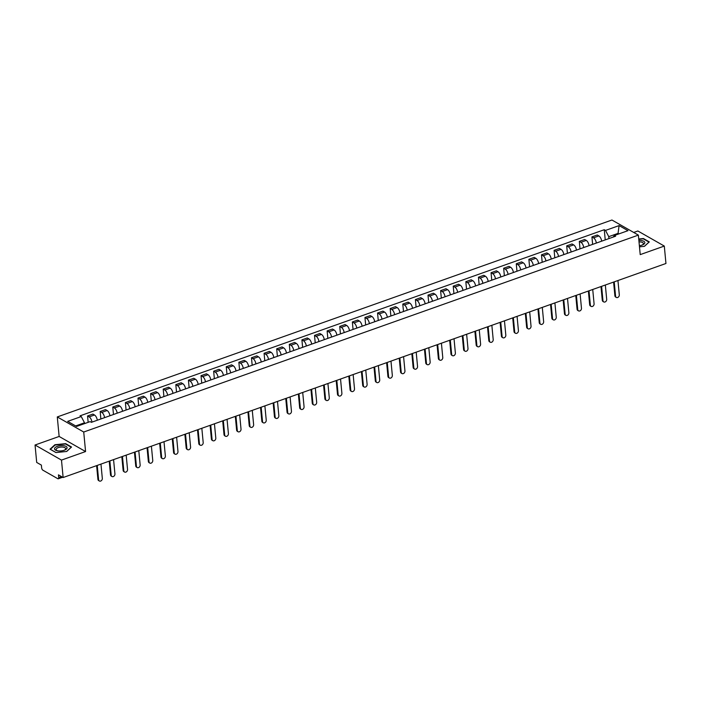 <?xml version="1.0" encoding="UTF-8"?>
<svg xmlns="http://www.w3.org/2000/svg" width="701" height="701" viewBox="0 0 701 701"><rect width="100%" height="100%" fill="white"/><g stroke="black" fill="none" stroke-linecap="round" stroke-linejoin="round"><path stroke-width="1.05" d="M35.05 445.012L61.486 460.101L63.134 477.521L665.95 263.488L664.303 246.069L640.215 254.621L638.374 235.107L611.938 220.018L57.289 416.937L59.138 436.46L35.05 445.012L36.697 462.432L41.377 465.105L41.631 467.812A1.937 0.903 -109.5 0 0 42.857 470.169L57.815 478.713A1.937 0.903 -109.5 0 0 58.297 478.783A1.937 0.903 -109.5 0 0 58.709 477.565L61.478 476.575M664.303 246.069L637.866 230.988L633.73 232.452M61.486 460.101L85.575 451.549L83.726 432.026L638.374 235.107M63.134 477.521L58.455 474.849L58.709 477.565M601.66 241.162A4.46 2.077 -109.5 0 0 598.873 235.93L597.261 235.01L591.924 236.903L593.537 237.823A4.46 2.077 70.5 0 1 596.332 243.054M592.625 244.369L591.924 236.903M589.05 245.639A4.46 2.077 -109.5 0 0 586.264 240.408L584.652 239.488L579.315 241.381L580.927 242.301A4.46 2.077 70.5 0 1 583.723 247.532M580.016 248.846L579.315 241.381M576.441 250.117A4.46 2.077 -109.5 0 0 573.655 244.886L572.042 243.966L566.706 245.858L568.318 246.778A4.46 2.077 70.5 0 1 571.113 252.01M567.407 253.324L566.706 245.858M563.832 254.594A4.46 2.077 -109.5 0 0 561.045 249.363L559.433 248.434L554.097 250.336L555.709 251.256A4.46 2.077 70.5 0 1 558.504 256.487M554.798 257.802L554.097 250.336M551.223 259.072A4.46 2.077 -109.5 0 0 548.436 253.832L546.824 252.912L541.487 254.814L543.1 255.734A4.46 2.077 70.5 0 1 545.895 260.965M542.188 262.279L541.487 254.814M538.613 263.55A4.46 2.077 -109.5 0 0 535.827 258.31L534.215 257.39L528.878 259.282L530.491 260.202A4.46 2.077 70.5 0 1 533.286 265.442M529.579 266.757L528.878 259.282M526.004 268.027A4.46 2.077 -109.5 0 0 523.218 262.787L521.605 261.867L516.269 263.76L517.881 264.68A4.46 2.077 70.5 0 1 520.677 269.92M516.97 271.234L516.269 263.76M513.395 272.496A4.46 2.077 -109.5 0 0 510.608 267.265L508.996 266.345L503.66 268.238L505.272 269.158A4.46 2.077 70.5 0 1 508.067 274.398M504.361 275.703L503.66 268.238M500.786 276.974A4.46 2.077 -109.5 0 0 497.999 271.743L496.387 270.823L491.05 272.715L492.663 273.635A4.46 2.077 70.5 0 1 495.458 278.867M491.752 280.181L491.05 272.715M488.176 281.451A4.46 2.077 -109.5 0 0 485.39 276.22L483.778 275.3L478.441 277.193L480.054 278.113A4.46 2.077 70.5 0 1 482.849 283.344M479.142 284.659L478.441 277.193M475.567 285.929A4.46 2.077 -109.5 0 0 472.781 280.698L471.168 279.778L465.832 281.671L467.444 282.591A4.46 2.077 70.5 0 1 470.24 287.822M466.533 289.136L465.832 281.671M462.958 290.407A4.46 2.077 -109.5 0 0 460.171 285.176L458.559 284.255L453.223 286.148L454.835 287.068A4.46 2.077 70.5 0 1 457.63 292.299M453.924 293.614L453.223 286.148M450.349 294.884A4.46 2.077 -109.5 0 0 447.562 289.653L445.95 288.733L440.614 290.626L442.226 291.546A4.46 2.077 70.5 0 1 445.021 296.777M441.315 298.091L440.614 290.626M437.739 299.362A4.46 2.077 -109.5 0 0 434.953 294.131L433.341 293.211L428.004 295.103L429.617 296.024A4.46 2.077 70.5 0 1 432.412 301.255M428.705 302.569L428.004 295.103M425.13 303.84A4.46 2.077 -109.5 0 0 422.344 298.6L420.731 297.68L415.395 299.581L417.007 300.501A4.46 2.077 70.5 0 1 419.803 305.732M416.096 307.047L415.395 299.581M412.521 308.317A4.46 2.077 -109.5 0 0 409.735 303.077L408.122 302.157L402.786 304.059L404.398 304.979A4.46 2.077 70.5 0 1 407.193 310.21M403.487 311.524L402.786 304.059M399.912 312.795A4.46 2.077 -109.5 0 0 397.125 307.555L395.513 306.635L390.177 308.528L391.789 309.448A4.46 2.077 70.5 0 1 394.584 314.688M390.878 316.002L390.177 308.528M387.303 317.264A4.46 2.077 -109.5 0 0 384.516 312.033L382.904 311.113L377.567 313.005L379.18 313.925A4.46 2.077 70.5 0 1 381.975 319.165M378.268 320.48L377.567 313.005M374.693 321.741A4.46 2.077 -109.5 0 0 371.907 316.51L370.294 315.59L364.958 317.483L366.57 318.403A4.46 2.077 70.5 0 1 369.366 323.643M365.659 324.949L364.958 317.483M362.084 326.219A4.46 2.077 -109.5 0 0 359.298 320.988L357.685 320.068L352.349 321.961L353.961 322.881A4.46 2.077 70.5 0 1 356.756 328.112M353.05 329.426L352.349 321.961M349.475 330.697A4.46 2.077 -109.5 0 0 346.688 325.466L345.076 324.545L339.74 326.438L341.352 327.358A4.46 2.077 70.5 0 1 344.147 332.589M340.441 333.904L339.74 326.438M336.866 335.174A4.46 2.077 -109.5 0 0 334.079 329.943L332.467 329.023L327.13 330.916L328.743 331.836A4.46 2.077 70.5 0 1 331.538 337.067M327.831 338.381L327.13 330.916M324.256 339.652A4.46 2.077 -109.5 0 0 321.47 334.421L319.858 333.501L314.521 335.393L316.133 336.314A4.46 2.077 70.5 0 1 318.929 341.545M315.222 342.859L314.521 335.393M311.647 344.13A4.46 2.077 -109.5 0 0 308.861 338.898L307.248 337.978L301.912 339.871L303.524 340.791A4.46 2.077 70.5 0 1 306.319 346.022M302.613 347.337L301.912 339.871M299.038 348.607A4.46 2.077 -109.5 0 0 296.251 343.376L294.639 342.447L289.303 344.349L290.915 345.269A4.46 2.077 70.5 0 1 293.71 350.5M290.004 351.814L289.303 344.349M286.429 353.085A4.46 2.077 -109.5 0 0 283.642 347.845L282.03 346.925L276.693 348.826L278.306 349.746A4.46 2.077 70.5 0 1 281.101 354.978M277.394 356.292L276.693 348.826M273.819 357.563A4.46 2.077 -109.5 0 0 271.033 352.323L269.421 351.403L264.084 353.295L265.697 354.215A4.46 2.077 70.5 0 1 268.492 359.455M264.785 360.77L264.084 353.295M261.21 362.04A4.46 2.077 -109.5 0 0 258.424 356.8L256.811 355.88L251.475 357.773L253.087 358.693A4.46 2.077 70.5 0 1 255.883 363.933M252.176 365.247L251.475 357.773M248.601 366.509A4.46 2.077 -109.5 0 0 245.814 361.278L244.202 360.358L238.866 362.251L240.478 363.171A4.46 2.077 70.5 0 1 243.265 368.411M239.567 369.716L238.866 362.251M235.992 370.987A4.46 2.077 -109.5 0 0 233.205 365.756L231.593 364.835L226.257 366.728L227.869 367.648A4.46 2.077 70.5 0 1 230.655 372.879M226.958 374.194L226.257 366.728M223.382 375.464A4.46 2.077 -109.5 0 0 220.596 370.233L218.984 369.313L213.647 371.206L215.26 372.126A4.46 2.077 70.5 0 1 218.046 377.357M214.348 378.671L213.647 371.206M210.773 379.942A4.46 2.077 -109.5 0 0 207.987 374.711L206.374 373.791L201.038 375.683L202.65 376.603A4.46 2.077 70.5 0 1 205.437 381.835M201.739 383.149L201.038 375.683M198.164 384.42A4.46 2.077 -109.5 0 0 195.377 379.188L193.765 378.268L188.429 380.161L190.041 381.081A4.46 2.077 70.5 0 1 192.828 386.312M189.13 387.627L188.429 380.161M185.555 388.897A4.46 2.077 -109.5 0 0 182.768 383.666L181.156 382.746L175.82 384.639L177.432 385.559A4.46 2.077 70.5 0 1 180.218 390.79M176.521 392.104L175.82 384.639M172.945 393.375A4.46 2.077 -109.5 0 0 170.159 388.144L168.547 387.224L163.21 389.116L164.823 390.036A4.46 2.077 70.5 0 1 167.609 395.268M163.911 396.582L163.21 389.116M160.336 397.853A4.46 2.077 -109.5 0 0 157.55 392.613L155.937 391.693L150.601 393.594L152.213 394.514A4.46 2.077 70.5 0 1 155 399.745M151.302 401.06L150.601 393.594M147.727 402.33A4.46 2.077 -109.5 0 0 144.941 397.09L143.328 396.17L137.992 398.072L139.604 398.992A4.46 2.077 70.5 0 1 142.391 404.223M138.693 405.537L137.992 398.072M135.118 406.808A4.46 2.077 -109.5 0 0 132.331 401.568L130.719 400.648L125.383 402.54L126.995 403.461A4.46 2.077 70.5 0 1 129.781 408.701M126.084 410.015L125.383 402.54M122.509 411.277A4.46 2.077 -109.5 0 0 119.722 406.045L118.11 405.125L112.773 407.018L114.386 407.938A4.46 2.077 70.5 0 1 117.172 413.178M113.474 414.493L112.773 407.018M109.899 415.754A4.46 2.077 -109.5 0 0 107.113 410.523L105.501 409.603L100.164 411.496L101.776 412.416A4.46 2.077 70.5 0 1 104.563 417.656M100.865 418.961L100.164 411.496M97.29 420.232A4.46 2.077 -109.5 0 0 94.504 415.001L92.891 414.081L87.555 415.973L89.167 416.893A4.46 2.077 70.5 0 1 91.954 422.125M88.151 422.326L87.555 415.973M618.133 234.169L618.054 233.363L608.757 236.658L608.941 238.577M608.757 236.658L605.515 230.419L619.097 225.599L627.982 230.673L614.4 235.492L613.165 237.078M605.515 230.419L604.271 229.709L80.019 415.842L81.263 416.552L67.682 421.371L76.567 426.445L90.149 421.625L91.384 422.335L615.644 236.202L614.4 235.492M57.289 416.937L83.726 432.026M639.478 246.84L644.447 246.34L649.301 241.889L643.413 238.524L638.742 238.997M59.138 436.46L85.575 451.549M55.94 452.557L66.683 451.47L71.537 447.019L65.649 443.654L54.906 444.741L50.051 449.192L55.94 452.557M84.584 423.597L84.506 422.791L75.664 425.928M618.957 233.871L618.054 233.363L619.097 225.599M605.235 239.891L604.271 229.709M81.263 416.552L84.506 422.791M614.225 281.855L615.574 296.155A2.226 1.735 119.7 0 0 616.337 297.434L615.644 297.04A2.226 1.735 -60.3 0 1 614.891 295.769L613.594 282.082M616.337 297.434A2.226 1.735 119.7 0 0 618.37 297.066A2.226 1.735 119.7 0 0 619.298 294.841L617.949 280.54M601.616 286.332L602.965 300.633A2.226 1.735 119.7 0 0 603.727 301.912L603.035 301.518A2.226 1.735 -60.3 0 1 602.282 300.238L600.985 286.56M603.727 301.912A2.226 1.735 119.7 0 0 605.76 301.544A2.226 1.735 119.7 0 0 606.689 299.318L605.34 285.009M589.006 290.81L590.356 305.11A2.226 1.735 119.7 0 0 591.118 306.39L590.426 305.995A2.226 1.735 -60.3 0 1 589.672 304.716L588.376 291.038M591.118 306.39A2.226 1.735 119.7 0 0 593.151 306.022A2.226 1.735 119.7 0 0 594.08 303.787L592.731 289.487M639.373 245.727A6.3 2.655 -5.4 0 0 642.502 244.921A6.3 2.655 -5.4 0 0 641.406 240.557A6.3 2.655 -5.4 0 0 638.883 240.469M642.02 245.113A4.767 2.007 -5.4 0 0 643.395 243.501A4.767 2.007 -5.4 0 0 640.793 241.985A4.767 2.007 -5.4 0 0 639.014 241.915M638.769 239.295L643.281 238.839L648.986 242.099L644.35 246.349M63.642 445.687A6.3 2.655 -5.4 0 0 55.405 447.352A6.3 2.655 -5.4 0 0 57.28 450.761A6.3 2.655 -5.4 0 0 57.981 450.874A6.3 2.655 -5.4 0 0 64.746 450.051A6.3 2.655 -5.4 0 0 63.642 445.687M64.255 450.244A4.767 2.007 -5.4 0 0 65.64 448.631A4.767 2.007 -5.4 0 0 63.029 447.115A4.767 2.007 -5.4 0 0 56.141 449.525A4.767 2.007 -5.4 0 0 57.797 450.848M56.027 452.548L50.402 449.332L55.107 445.021L65.517 443.97L71.222 447.229L66.586 451.479M576.397 295.287L577.747 309.588A2.226 1.735 119.7 0 0 578.509 310.867L577.817 310.473A2.226 1.735 -60.3 0 1 577.063 309.194L575.766 295.507M578.509 310.867A2.226 1.735 119.7 0 0 580.542 310.499A2.226 1.735 119.7 0 0 581.471 308.265L580.121 293.964M563.788 299.765L565.137 314.066A2.226 1.735 119.7 0 0 565.9 315.345L565.208 314.951A2.226 1.735 -60.3 0 1 564.454 313.671L563.157 299.984M565.9 315.345A2.226 1.735 119.7 0 0 567.933 314.977A2.226 1.735 119.7 0 0 568.861 312.742L567.512 298.442M551.179 304.243L552.528 318.543A2.226 1.735 119.7 0 0 553.291 319.814L552.598 319.428A2.226 1.735 -60.3 0 1 551.845 318.149L550.548 304.462M553.291 319.814A2.226 1.735 119.7 0 0 555.323 319.454A2.226 1.735 119.7 0 0 556.252 317.22L554.903 302.92M538.57 308.72L539.919 323.021A2.226 1.735 119.7 0 0 540.681 324.291L539.989 323.906A2.226 1.735 -60.3 0 1 539.235 322.626L537.939 308.939M540.681 324.291A2.226 1.735 119.7 0 0 542.714 323.932A2.226 1.735 119.7 0 0 543.643 321.698L542.294 307.397M525.96 313.198L527.31 327.498A2.226 1.735 119.7 0 0 528.072 328.769L527.38 328.383A2.226 1.735 -60.3 0 1 526.626 327.104L525.329 313.417M528.072 328.769A2.226 1.735 119.7 0 0 530.105 328.41A2.226 1.735 119.7 0 0 531.034 326.175L529.684 311.875M513.351 317.667L514.7 331.976A2.226 1.735 119.7 0 0 515.463 333.247L514.771 332.852A2.226 1.735 -60.3 0 1 514.017 331.582L512.72 317.895M515.463 333.247A2.226 1.735 119.7 0 0 517.496 332.887A2.226 1.735 119.7 0 0 518.425 330.653L517.075 316.353M500.742 322.145L502.091 336.445A2.226 1.735 119.7 0 0 502.854 337.724L502.161 337.33A2.226 1.735 -60.3 0 1 501.408 336.059L500.111 322.372M502.854 337.724A2.226 1.735 119.7 0 0 504.886 337.365A2.226 1.735 119.7 0 0 505.815 335.131L504.466 320.83M488.133 326.622L489.482 340.923A2.226 1.735 119.7 0 0 490.244 342.202L489.552 341.808A2.226 1.735 -60.3 0 1 488.799 340.537L487.502 326.85M490.244 342.202A2.226 1.735 119.7 0 0 492.277 341.834A2.226 1.735 119.7 0 0 493.206 339.608L491.857 325.308M475.523 331.1L476.873 345.4A2.226 1.735 119.7 0 0 477.635 346.68L476.943 346.285A2.226 1.735 -60.3 0 1 476.189 345.006L474.892 331.328M477.635 346.68A2.226 1.735 119.7 0 0 479.668 346.312A2.226 1.735 119.7 0 0 480.597 344.086L479.247 329.785M462.914 335.577L464.264 349.878A2.226 1.735 119.7 0 0 465.026 351.157L464.334 350.763A2.226 1.735 -60.3 0 1 463.58 349.484L462.283 335.805M465.026 351.157A2.226 1.735 119.7 0 0 467.059 350.789A2.226 1.735 119.7 0 0 467.988 348.563L466.638 334.254M450.305 340.055L451.654 354.355A2.226 1.735 119.7 0 0 452.408 355.635L451.724 355.241A2.226 1.735 -60.3 0 1 450.971 353.961L449.674 340.274M452.408 355.635A2.226 1.735 119.7 0 0 454.45 355.267A2.226 1.735 119.7 0 0 455.378 353.032L454.029 338.732M437.696 344.533L439.045 358.833A2.226 1.735 119.7 0 0 439.799 360.112L439.115 359.718A2.226 1.735 -60.3 0 1 438.362 358.439L437.065 344.752M439.799 360.112A2.226 1.735 119.7 0 0 441.84 359.744A2.226 1.735 119.7 0 0 442.769 357.51L441.42 343.21M425.086 349.01L426.436 363.311A2.226 1.735 119.7 0 0 427.189 364.59L426.506 364.196A2.226 1.735 -60.3 0 1 425.752 362.916L424.455 349.229M427.189 364.59A2.226 1.735 119.7 0 0 429.231 364.222A2.226 1.735 119.7 0 0 430.16 361.988L428.81 347.687M412.477 353.488L413.827 367.788A2.226 1.735 119.7 0 0 414.58 369.059L413.897 368.673A2.226 1.735 -60.3 0 1 413.143 367.394L411.846 353.707M414.58 369.059A2.226 1.735 119.7 0 0 416.622 368.7A2.226 1.735 119.7 0 0 417.551 366.465L416.201 352.165M399.868 357.966L401.217 372.266A2.226 1.735 119.7 0 0 401.971 373.537L401.287 373.151A2.226 1.735 -60.3 0 1 400.534 371.872L399.237 358.185M401.971 373.537A2.226 1.735 119.7 0 0 404.013 373.177A2.226 1.735 119.7 0 0 404.941 370.943L403.583 356.643M387.259 362.443L388.608 376.744A2.226 1.735 119.7 0 0 389.362 378.014L388.678 377.62A2.226 1.735 -60.3 0 1 387.925 376.349L386.628 362.662M389.362 378.014A2.226 1.735 119.7 0 0 391.403 377.655A2.226 1.735 119.7 0 0 392.332 375.421L390.974 361.12M374.649 366.912L375.999 381.221A2.226 1.735 119.7 0 0 376.752 382.492L376.069 382.098A2.226 1.735 -60.3 0 1 375.315 380.827L374.019 367.14M376.752 382.492A2.226 1.735 119.7 0 0 378.794 382.133A2.226 1.735 119.7 0 0 379.723 379.898L378.365 365.598M362.04 371.39L363.39 385.69A2.226 1.735 119.7 0 0 364.143 386.97L363.46 386.575A2.226 1.735 -60.3 0 1 362.706 385.305L361.409 371.618M364.143 386.97A2.226 1.735 119.7 0 0 366.185 386.601A2.226 1.735 119.7 0 0 367.114 384.376L365.756 370.075M349.431 375.867L350.78 390.168A2.226 1.735 119.7 0 0 351.534 391.447L350.85 391.053A2.226 1.735 -60.3 0 1 350.097 389.782L348.8 376.095M351.534 391.447A2.226 1.735 119.7 0 0 353.576 391.079A2.226 1.735 119.7 0 0 354.504 388.853L353.146 374.553M336.822 380.345L338.171 394.645A2.226 1.735 119.7 0 0 338.925 395.925L338.241 395.53A2.226 1.735 -60.3 0 1 337.488 394.251L336.191 380.573M338.925 395.925A2.226 1.735 119.7 0 0 340.966 395.557A2.226 1.735 119.7 0 0 341.895 393.331L340.537 379.022M324.212 384.823L325.562 399.123A2.226 1.735 119.7 0 0 326.315 400.402L325.632 400.008A2.226 1.735 -60.3 0 1 324.878 398.729L323.582 385.051M326.315 400.402A2.226 1.735 119.7 0 0 328.357 400.034A2.226 1.735 119.7 0 0 329.286 397.8L327.928 383.5M311.603 389.3L312.953 403.601A2.226 1.735 119.7 0 0 313.706 404.88L313.023 404.486A2.226 1.735 -60.3 0 1 312.269 403.206L310.972 389.519M313.706 404.88A2.226 1.735 119.7 0 0 315.748 404.512A2.226 1.735 119.7 0 0 316.677 402.278L315.319 387.977M298.994 393.778L300.343 408.078A2.226 1.735 119.7 0 0 301.097 409.358L300.414 408.963A2.226 1.735 -60.3 0 1 299.66 407.684L298.363 393.997M301.097 409.358A2.226 1.735 119.7 0 0 303.139 408.99A2.226 1.735 119.7 0 0 304.068 406.755L302.709 392.455M286.385 398.256L287.734 412.556A2.226 1.735 119.7 0 0 288.488 413.827L287.804 413.441A2.226 1.735 -60.3 0 1 287.051 412.162L285.754 398.475M288.488 413.827A2.226 1.735 119.7 0 0 290.529 413.467A2.226 1.735 119.7 0 0 291.458 411.233L290.1 396.932M273.776 402.733L275.125 417.034A2.226 1.735 119.7 0 0 275.879 418.304L275.195 417.919A2.226 1.735 -60.3 0 1 274.441 416.639L273.145 402.952M275.879 418.304A2.226 1.735 119.7 0 0 277.92 417.945A2.226 1.735 119.7 0 0 278.849 415.711L277.491 401.41M261.166 407.211L262.516 421.511A2.226 1.735 119.7 0 0 263.269 422.782L262.586 422.396A2.226 1.735 -60.3 0 1 261.832 421.117L260.535 407.43M263.269 422.782A2.226 1.735 119.7 0 0 265.311 422.423A2.226 1.735 119.7 0 0 266.24 420.188L264.882 405.888M248.557 411.68L249.906 425.989A2.226 1.735 119.7 0 0 250.66 427.26L249.977 426.865A2.226 1.735 -60.3 0 1 249.223 425.595L247.926 411.908M250.66 427.26A2.226 1.735 119.7 0 0 252.702 426.9A2.226 1.735 119.7 0 0 253.631 424.666L252.272 410.365M235.948 416.157L237.297 430.458A2.226 1.735 119.7 0 0 238.051 431.737L237.367 431.343A2.226 1.735 -60.3 0 1 236.614 430.072L235.317 416.385M238.051 431.737A2.226 1.735 119.7 0 0 240.093 431.378A2.226 1.735 119.7 0 0 241.021 429.143L239.663 414.843M223.339 420.635L224.688 434.935A2.226 1.735 119.7 0 0 225.442 436.215L224.758 435.82A2.226 1.735 -60.3 0 1 224.005 434.55L222.708 420.863M225.442 436.215A2.226 1.735 119.7 0 0 227.483 435.847A2.226 1.735 119.7 0 0 228.412 433.621L227.054 419.321M210.729 425.113L212.079 439.413A2.226 1.735 119.7 0 0 212.832 440.692L212.149 440.298A2.226 1.735 -60.3 0 1 211.395 439.028L210.098 425.341M212.832 440.692A2.226 1.735 119.7 0 0 214.874 440.324A2.226 1.735 119.7 0 0 215.803 438.099L214.445 423.798M198.12 429.59L199.47 443.891A2.226 1.735 119.7 0 0 200.223 445.17L199.54 444.776A2.226 1.735 -60.3 0 1 198.786 443.496L197.489 429.818M200.223 445.17A2.226 1.735 119.7 0 0 202.265 444.802A2.226 1.735 119.7 0 0 203.194 442.576L201.835 428.267M185.511 434.068L186.86 448.368A2.226 1.735 119.7 0 0 187.614 449.648L186.93 449.253A2.226 1.735 -60.3 0 1 186.177 447.974L184.88 434.287M187.614 449.648A2.226 1.735 119.7 0 0 189.656 449.28A2.226 1.735 119.7 0 0 190.584 447.045L189.226 432.745M172.902 438.546L174.251 452.846A2.226 1.735 119.7 0 0 175.005 454.125L174.321 453.731A2.226 1.735 -60.3 0 1 173.568 452.452L172.271 438.765M175.005 454.125A2.226 1.735 119.7 0 0 177.046 453.757A2.226 1.735 119.7 0 0 177.975 451.523L176.617 437.222M160.292 443.023L161.642 457.324A2.226 1.735 119.7 0 0 162.395 458.603L161.712 458.209A2.226 1.735 -60.3 0 1 160.958 456.929L159.662 443.242M162.395 458.603A2.226 1.735 119.7 0 0 164.437 458.235A2.226 1.735 119.7 0 0 165.366 456L164.008 441.7M147.683 447.501L149.033 461.801A2.226 1.735 119.7 0 0 149.786 463.072L149.103 462.686A2.226 1.735 -60.3 0 1 148.349 461.407L147.052 447.72M149.786 463.072A2.226 1.735 119.7 0 0 151.828 462.713A2.226 1.735 119.7 0 0 152.757 460.478L151.398 446.178M135.074 451.979L136.423 466.279A2.226 1.735 119.7 0 0 137.177 467.549L136.493 467.164A2.226 1.735 -60.3 0 1 135.74 465.885L134.443 452.198M137.177 467.549A2.226 1.735 119.7 0 0 139.219 467.19A2.226 1.735 119.7 0 0 140.147 464.956L138.789 450.655M122.465 456.456L123.814 470.757A2.226 1.735 119.7 0 0 124.568 472.027L123.884 471.633A2.226 1.735 -60.3 0 1 123.131 470.362L121.834 456.675M124.568 472.027A2.226 1.735 119.7 0 0 126.609 471.668A2.226 1.735 119.7 0 0 127.538 469.433L126.18 455.133M109.855 460.925L111.205 475.234A2.226 1.735 119.7 0 0 111.958 476.505L111.275 476.11A2.226 1.735 -60.3 0 1 110.521 474.84L109.225 461.153M111.958 476.505A2.226 1.735 119.7 0 0 114 476.145A2.226 1.735 119.7 0 0 114.929 473.911L113.571 459.611M97.246 465.403L98.596 479.703A2.226 1.735 119.7 0 0 99.349 480.982L98.666 480.588A2.226 1.735 -60.3 0 1 97.912 479.318L96.615 465.63M99.349 480.982A2.226 1.735 119.7 0 0 101.391 480.614A2.226 1.735 119.7 0 0 102.32 478.389L100.962 464.088M101.776 412.416L107.113 410.523M114.386 407.938L119.722 406.045M126.995 403.461L132.331 401.568M139.604 398.992L144.941 397.09M152.213 394.514L157.55 392.613M164.823 390.036L170.159 388.144M177.432 385.559L182.768 383.666M190.041 381.081L195.377 379.188M202.65 376.603L207.987 374.711M215.26 372.126L220.596 370.233M227.869 367.648L233.205 365.756M240.478 363.171L245.814 361.278M253.087 358.693L258.424 356.8M265.697 354.215L271.033 352.323M278.306 349.746L283.642 347.845M290.915 345.269L296.251 343.376M303.524 340.791L308.861 338.898M316.133 336.314L321.47 334.421M328.743 331.836L334.079 329.943M341.352 327.358L346.688 325.466M353.961 322.881L359.298 320.988M366.57 318.403L371.907 316.51M379.18 313.925L384.516 312.033M391.789 309.448L397.125 307.555M404.398 304.979L409.735 303.077M417.007 300.501L422.344 298.6M429.617 296.024L434.953 294.131M442.226 291.546L447.562 289.653M454.835 287.068L460.171 285.176M467.444 282.591L472.781 280.698M480.054 278.113L485.39 276.22M492.663 273.635L497.999 271.743M505.272 269.158L510.608 267.265M517.881 264.68L523.218 262.787M530.491 260.202L535.827 258.31M543.1 255.734L548.436 253.832M555.709 251.256L561.045 249.363M568.318 246.778L573.655 244.886M580.927 242.301L586.264 240.408M593.537 237.823L598.873 235.93M89.167 416.893L94.504 415.001M615.574 296.155L614.891 295.769M602.965 300.633L602.282 300.238M590.356 305.11L589.672 304.716M577.747 309.588L577.063 309.194M565.137 314.066L564.454 313.671M552.528 318.543L551.845 318.149M539.919 323.021L539.235 322.626M527.31 327.498L526.626 327.104M514.7 331.976L514.017 331.582M502.091 336.445L501.408 336.059M489.482 340.923L488.799 340.537M476.873 345.4L476.189 345.006M464.264 349.878L463.58 349.484M451.654 354.355L450.971 353.961M439.045 358.833L438.362 358.439M426.436 363.311L425.752 362.916M413.827 367.788L413.143 367.394M401.217 372.266L400.534 371.872M388.608 376.744L387.925 376.349M375.999 381.221L375.315 380.827M363.39 385.69L362.706 385.305M350.78 390.168L350.097 389.782M338.171 394.645L337.488 394.251M325.562 399.123L324.878 398.729M312.953 403.601L312.269 403.206M300.343 408.078L299.66 407.684M287.734 412.556L287.051 412.162M275.125 417.034L274.441 416.639M262.516 421.511L261.832 421.117M249.906 425.989L249.223 425.595M237.297 430.458L236.614 430.072M224.688 434.935L224.005 434.55M212.079 439.413L211.395 439.028M199.47 443.891L198.786 443.496M186.86 448.368L186.177 447.974M174.251 452.846L173.568 452.452M161.642 457.324L160.958 456.929M149.033 461.801L148.349 461.407M136.423 466.279L135.74 465.885M123.814 470.757L123.131 470.362M111.205 475.234L110.521 474.84M98.596 479.703L97.912 479.318M62.643 477.241L58.297 478.783"/></g></svg>
